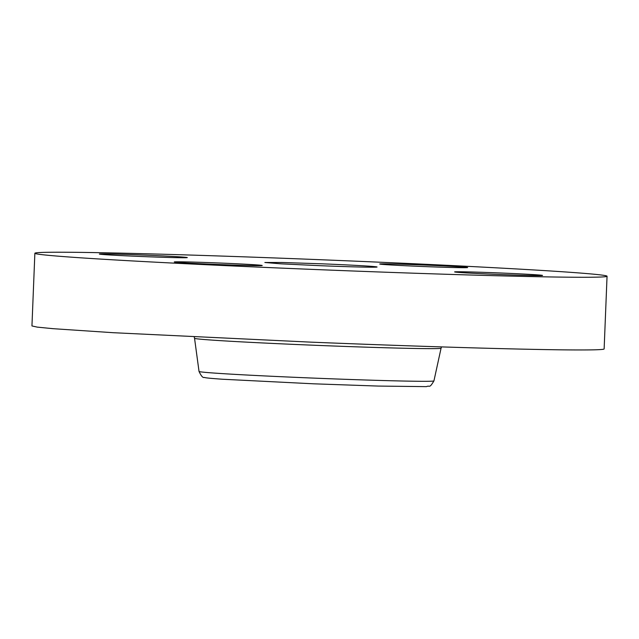 <?xml version="1.0" encoding="UTF-8"?>
<svg xmlns="http://www.w3.org/2000/svg" width="639" height="639" viewBox="0 0 639 639"><rect width="100%" height="100%" fill="white"/><g stroke="black" fill="none" stroke-linecap="round" stroke-linejoin="round"><path stroke-width="0.96" d="M319.596 265.672A56.152 0.982 2.3 0 0 377.066 267.006A56.152 0.982 2.3 0 0 322.32 263.827L281.783 262.477L264.858 262.493L280.793 263.819L319.596 265.672M314.005 269.466A286.32 5 2.3 0 0 607.05 276.24A286.32 5 2.3 0 0 327.911 260.025A286.32 5 2.3 0 0 34.865 253.26A286.32 5 2.3 0 0 314.005 269.466M99.38 254.034A44.003 0.767 2.3 0 0 99.364 254.058A44.003 0.767 2.3 0 0 142.785 256.566A44.003 0.767 2.3 0 0 187.291 257.605A44.003 0.767 2.3 0 0 187.299 257.589A44.003 0.767 2.3 0 0 143.887 255.073A44.003 0.767 2.3 0 0 99.38 254.034M219.313 263.004A44.003 0.767 2.3 0 0 174.271 261.966A44.003 0.767 2.3 0 0 217.172 264.458A44.003 0.767 2.3 0 0 262.214 265.497A44.003 0.767 2.3 0 0 219.313 263.004M454.633 271.894A44.003 0.767 2.3 0 0 454.617 271.91A44.003 0.767 2.3 0 0 498.037 274.427A44.003 0.767 2.3 0 0 542.543 275.457A44.003 0.767 2.3 0 0 542.551 275.441A44.003 0.767 2.3 0 0 499.139 272.933A44.003 0.767 2.3 0 0 454.633 271.894M422.611 266.495A44.003 0.767 2.3 0 0 467.644 267.533A44.003 0.767 2.3 0 0 424.743 265.041A44.003 0.767 2.3 0 0 379.71 264.003A44.003 0.767 2.3 0 0 422.611 266.495M34.865 253.26L31.95 325.946L37.246 327.12L53.013 328.678L113.231 332.703L311.089 342.153A286.32 5 2.3 0 0 604.135 348.926L607.05 276.24M433.937 380.892C429.065 389.031 430.063 384.982 426.453 386.635L378.152 386.068L313.565 383.807L222.228 379.223C204.041 377.913 205.303 377.633 204.288 377.409C202.97 378.048 201.221 376.067 199.033 371.459A117.552 2.053 2.3 0 0 313.629 378.104A117.552 2.053 2.3 0 0 433.937 380.892L441.07 348.199A123.359 2.157 2.3 0 1 314.811 345.276A123.359 2.157 2.3 0 1 194.544 338.303L194.232 336.969M199.033 371.459L194.544 338.303M441.485 346.905L441.07 348.199"/></g></svg>
